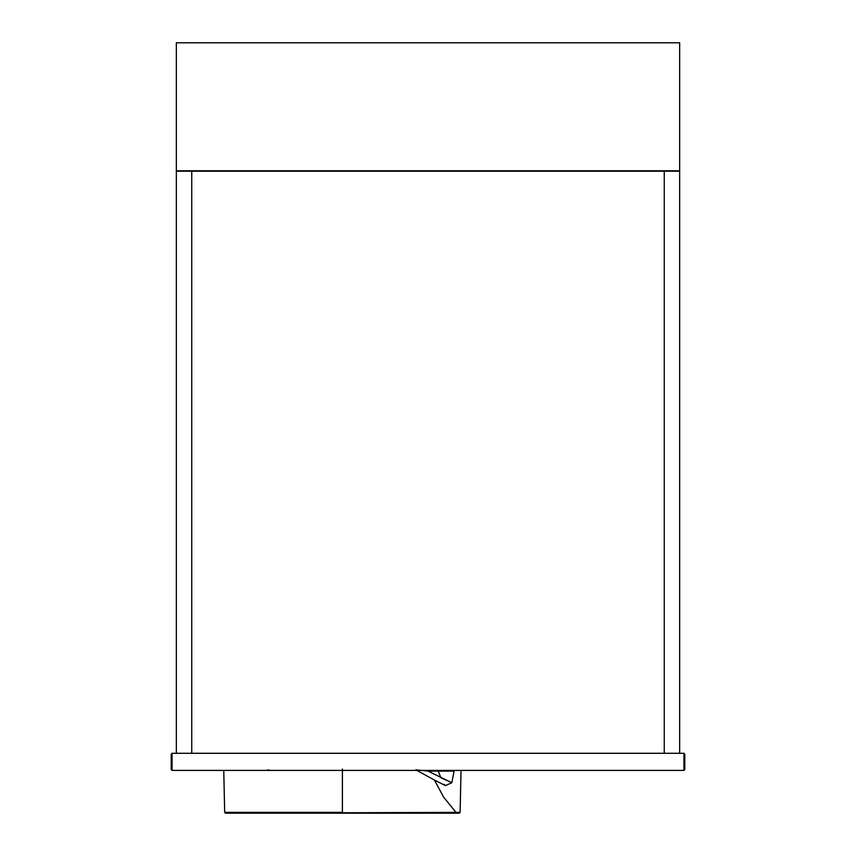<?xml version="1.0" encoding="UTF-8"?>
<svg xmlns="http://www.w3.org/2000/svg" width="856" height="856" viewBox="0 0 856 856"><rect width="100%" height="100%" fill="white"/><g stroke="black" fill="none" stroke-linecap="round" stroke-linejoin="round"><path stroke-width="1.28" d="M679.664 171.2L679.664 753.291L176.336 753.291L176.336 171.2L191.744 171.2L191.744 753.291L191.744 171.2L664.256 171.2L664.256 753.291L664.256 171.2L679.664 171.2M176.336 42.8L176.336 170.772L679.664 170.772L679.664 42.8L176.336 42.8M455.97 812.355L443.654 797.203L434.42 780.051L445.067 785.423M342.4 769.03L342.4 813.2L459.233 813.2L460.121 812.355L461.031 770.411M460.121 812.355L225.535 813.2L224.679 812.355L223.758 770.411M392.936 813.2L398.543 813.2M440.262 813.2L446.072 813.2M459.233 813.2L286.257 813.2M244.538 813.2L238.385 813.2M452.321 770.411L447.41 770.411M438.197 771.106L454.055 771.106L454.889 770.411L454.055 771.106L428.021 771.106L428.535 770.411M445.409 785.594L451.85 782.748L428.021 771.106L415.813 769.833M437.951 770.411L440.851 777.665M454.055 771.106L451.85 782.748L451.133 782.416M450.01 781.913L448.865 781.4M446.982 780.554L445.559 779.902M444.617 779.463L441.471 777.965M417.493 770.411L418.402 770.507M172.056 753.291L171.2 754.147L171.2 769.555L172.056 770.411L683.944 770.411L684.8 769.555L684.8 754.147L684.8 769.555L683.944 770.411L683.944 753.291L172.056 753.291L171.2 754.147L172.056 753.291L172.056 770.411M683.944 753.291L684.8 754.147M342.4 770.411L342.4 812.365L224.679 812.355M342.4 813.2L225.535 813.2L342.4 813.2M459.03 813.2L457.725 813.2M456.548 813.2L455.959 813.2M454.707 813.2L450.77 813.2M445.527 813.2L405.123 813.2M416.861 770.411L435.169 780.447L445.484 785.637L444.146 784.406M268.987 769.833L266.505 770.411"/></g></svg>
